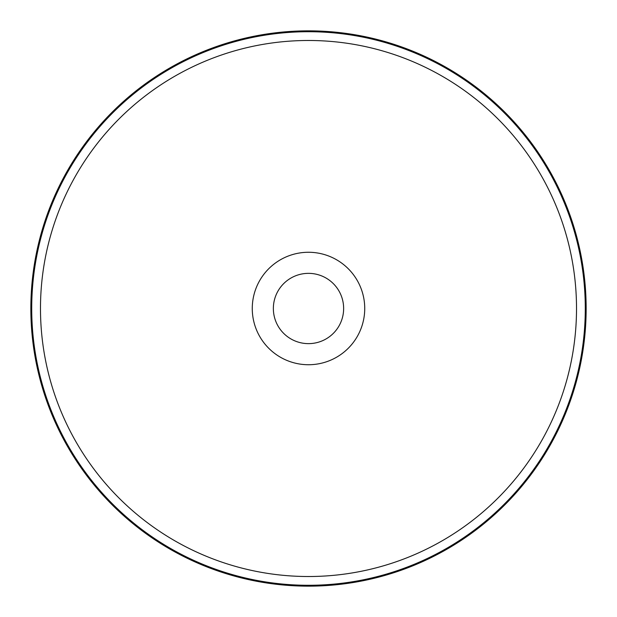 <?xml version="1.0" encoding="UTF-8"?>
<svg xmlns="http://www.w3.org/2000/svg" width="617" height="617" viewBox="0 0 617 617"><rect width="100%" height="100%" fill="white"/><g stroke="black" fill="none" stroke-linecap="round" stroke-linejoin="round"><path stroke-width="0.93" d="M308.5 30.85A277.65 277.65 0 0 1 548.953 447.325A277.65 277.65 0 0 1 68.047 447.325A277.65 277.65 0 0 1 308.5 30.85M308.5 273.354A35.146 35.146 0 0 1 338.934 326.069A35.146 35.146 0 0 1 278.066 326.069A35.146 35.146 0 0 1 308.5 273.354M308.5 252.268A56.232 56.232 0 0 1 357.197 336.62A56.232 56.232 0 0 1 259.803 336.62A56.232 56.232 0 0 1 308.5 252.268M308.5 40.483A268.017 268.017 0 0 1 540.608 442.512A268.017 268.017 0 0 1 76.392 442.512A268.017 268.017 0 0 1 308.5 40.483M308.5 31.714A276.786 276.786 0 0 1 548.204 446.893A276.786 276.786 0 0 1 68.796 446.893A276.786 276.786 0 0 1 308.5 31.714"/></g></svg>
